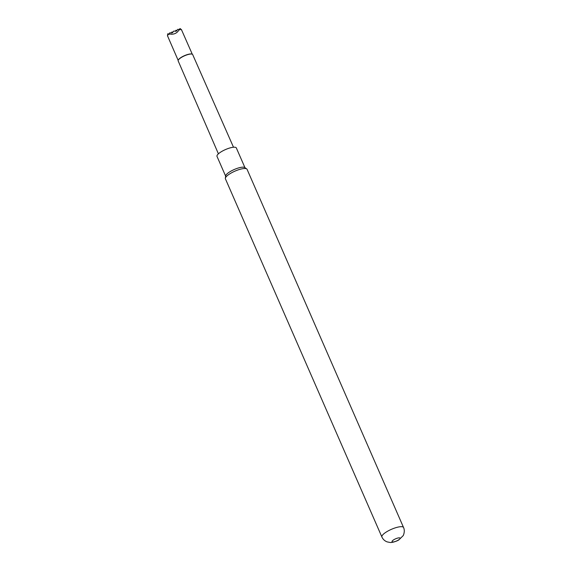 <?xml version="1.0" encoding="UTF-8"?>
<svg xmlns="http://www.w3.org/2000/svg" width="571" height="571" viewBox="0 0 571 571"><rect width="100%" height="100%" fill="white"/><g stroke="black" fill="none" stroke-linecap="round" stroke-linejoin="round"><path stroke-width="0.86" d="M192.013 54.117A7.701 2.084 156.4 0 0 191.885 54.067A7.701 2.084 156.4 0 0 181.2 57.371A7.701 2.084 156.4 0 0 178.323 59.991A7.701 2.084 156.4 0 0 178.273 60.119M233.496 147.232L192.677 54.58A7.915 2.141 156.4 0 0 192.156 54.159A7.915 2.141 156.4 0 0 181.171 57.564A7.915 2.141 156.4 0 0 178.209 60.255A7.915 2.141 156.4 0 0 178.166 60.919L218.407 153.82M179.187 29.485L177.874 29.314L175.861 31.298L173.862 31.041L171.857 33.018L169.851 32.768L169.102 33.825L170.986 34.224C174.783 34.346 177.517 32.768 179.187 29.485L179.608 29.863A7.894 2.134 -23.6 0 1 179.922 29.828L179.886 28.55L181.407 29.892A7.894 2.134 -23.6 0 1 181.585 29.949L192.277 54.209M169.102 33.825L169.087 34.388A7.894 2.134 156.4 0 0 168.83 34.603L167.86 33.725L169.087 34.196M167.681 35.316L167.681 35.93A7.894 2.134 -23.6 0 1 167.774 35.766L167.539 34.488L167.995 33.996M167.439 35.659L178.166 60.376M244.959 167.681L236.33 147.939A10.549 2.848 156.4 0 0 234.581 147.204A10.549 2.848 156.4 0 0 223.154 150.68A10.549 2.848 156.4 0 0 217.001 156.383L225.631 176.125M246.722 168.923L244.738 167.531A10.549 2.848 156.4 0 0 243.303 167.16A10.549 2.848 156.4 0 0 232.625 170.258A10.549 2.848 156.4 0 0 225.666 175.861L225.338 178.259A11.82 3.198 156.4 0 0 225.402 178.802L381.892 536.983A11.82 3.198 -23.6 0 1 386.374 531.965A11.82 3.198 -23.6 0 1 403.554 527.511L247.072 169.337A11.82 3.198 156.4 0 0 246.722 168.923A11.82 3.198 156.4 0 0 245.109 168.509A11.82 3.198 156.4 0 0 229.892 173.784A11.82 3.198 156.4 0 0 225.338 178.259M393.712 539.802A4.397 1.185 156.4 0 0 392.769 541.972A4.397 1.185 156.4 0 0 398.43 540.009A4.397 1.185 156.4 0 0 399.365 537.839A4.397 1.185 156.4 0 0 393.712 539.802M181.171 29.549L181.528 29.592M180.657 28.843L180.022 28.821M172.285 32.833L171.871 31.997L172.899 32.397M176.296 31.112L175.882 30.277L176.91 30.67M175.882 30.277L175.468 31.248M179.886 28.55L179.408 29.685M167.86 33.725L167.539 34.488M171.871 31.997L171.464 32.968M381.892 536.983C382.991 539.359 384.761 541.001 387.195 541.9L389.993 542.45C391.827 542.893 397.452 541.03 399.015 539.766L403.069 535.741C403.012 536.297 405.446 531.473 403.554 527.511"/></g></svg>

